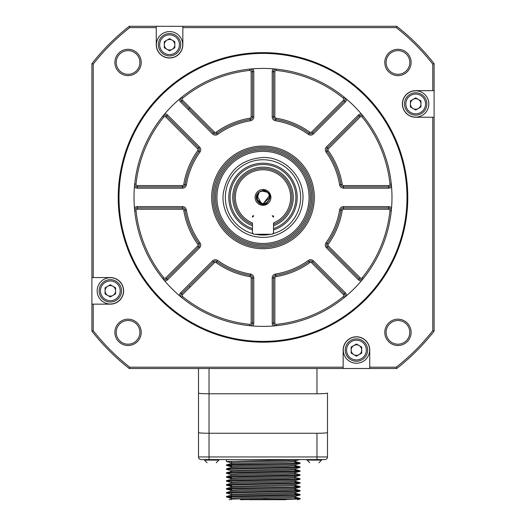 <?xml version="1.0" encoding="UTF-8"?>
<svg xmlns="http://www.w3.org/2000/svg" width="526" height="526" viewBox="0 0 526 526"><rect width="100%" height="100%" fill="white"/><g stroke="black" fill="none" stroke-linecap="round" stroke-linejoin="round"><path stroke-width="0.79" d="M253.788 234.254L252.473 232.939L252.473 222.958A27.641 27.641 0 0 1 241.059 180.589A27.641 27.641 0 0 1 284.941 180.589A27.641 27.641 0 0 1 273.527 222.958L273.527 232.939L272.212 234.254L253.788 234.254M273.527 216.357L272.212 215.831L273.527 217.146L273.527 216.357A0.526 0.526 0 0 0 273.001 215.831L272.212 215.831M252.999 215.831A0.526 0.526 0 0 0 252.473 216.357L252.473 217.146L253.788 215.831L252.999 215.831M263 189.505A7.897 7.897 0 0 1 269.838 201.353A7.897 7.897 0 0 1 256.162 201.353A7.897 7.897 0 0 1 263 189.505M273.527 225.785A30.271 30.271 0 0 0 287.242 179.274A30.271 30.271 0 0 0 238.758 179.274A30.271 30.271 0 0 0 252.473 225.785M273.527 224.378A28.956 28.956 0 0 0 273.901 224.227A28.956 28.956 0 0 1 273.527 224.378L273.98 224.194A28.956 28.956 0 0 0 263 168.445A28.956 28.956 0 0 0 252.02 224.194A28.956 28.956 0 0 0 252.138 224.24A28.956 28.956 0 0 1 252.02 224.194L252.473 224.378M273.527 223.892L273.98 224.194A28.956 28.956 0 0 1 273.954 224.207A28.956 28.956 0 0 0 273.98 224.194L273.888 224.135M326.462 247.831A3.952 3.952 0 0 1 326.048 242.736A77.651 77.651 0 0 0 339.638 209.927L342.235 210.354A1.315 1.315 0 0 1 343.537 209.249L343.537 207.934A2.63 2.63 0 0 0 340.933 210.137A78.972 78.972 0 0 1 327.113 243.505A2.63 2.63 0 0 0 327.389 246.904L326.462 247.831L358.37 279.747L359.304 278.813A2.63 2.63 0 0 0 363.21 278.609A128.982 128.982 0 0 0 391.285 210.841A2.63 2.63 0 0 0 388.668 207.934L388.668 206.613L343.537 206.613L343.537 207.934L388.668 207.934L388.668 209.249A1.315 1.315 0 0 1 389.976 210.702L391.285 210.841L391.561 207.875A3.952 3.952 0 0 0 388.668 206.613M164.29 47.767L169.55 50.805L174.816 47.767L174.816 41.685L169.55 38.648L164.29 41.685L164.29 47.767M346.575 350.079A9.869 9.869 0 0 1 356.45 340.204A9.869 9.869 0 0 1 366.32 350.079A9.869 9.869 0 0 1 356.45 359.948A9.869 9.869 0 0 1 346.575 350.079M367.635 350.079A11.191 11.191 0 0 0 356.45 338.889A11.191 11.191 0 0 0 345.26 350.079A11.191 11.191 0 0 0 356.45 361.263A11.191 11.191 0 0 0 367.635 350.079M434.101 331.143A217.166 217.166 0 0 1 396.735 368.502L129.264 368.502A217.166 217.166 0 0 1 91.899 331.143L91.899 63.666A217.166 217.166 0 0 1 129.264 26.3L396.735 26.3A217.166 217.166 0 0 1 434.101 63.666L434.101 331.143L432.786 330.69A215.851 215.851 0 0 1 396.282 367.187L369.739 367.187L369.739 368.502M272.212 277.938L273.527 277.938L273.527 323.069A2.63 2.63 0 0 0 276.433 325.686L273.474 325.962A3.952 3.952 0 0 1 272.212 323.069L272.212 277.938A3.952 3.952 0 0 1 275.525 274.039A77.651 77.651 0 0 0 308.335 260.449A3.952 3.952 0 0 1 313.43 260.863L345.345 292.778A3.952 3.952 0 0 1 346.496 295.711L344.208 297.611A128.982 128.982 0 0 1 276.433 325.686L276.301 324.378A1.315 1.315 0 0 1 274.848 323.069L274.848 277.938A1.315 1.315 0 0 1 275.946 276.637A80.287 80.287 0 0 0 309.873 262.586L309.104 261.521A78.972 78.972 0 0 1 275.736 275.341A2.63 2.63 0 0 0 273.527 277.938L274.848 277.938M141.211 62.456A13.163 13.163 0 0 0 128.055 49.293A13.163 13.163 0 0 0 114.892 62.456A13.163 13.163 0 0 0 128.055 75.619A13.163 13.163 0 0 0 141.211 62.456M116.207 62.456A11.848 11.848 0 0 1 128.055 50.608A11.848 11.848 0 0 1 139.896 62.456A11.848 11.848 0 0 1 128.055 74.297A11.848 11.848 0 0 1 116.207 62.456M199.538 247.831L167.63 279.747L165.762 277.886L197.677 245.971A1.315 1.315 0 0 0 197.815 244.274L198.887 243.505A2.63 2.63 0 0 1 198.611 246.904L199.538 247.831A3.952 3.952 0 0 0 199.952 242.736L198.887 243.505A78.972 78.972 0 0 1 185.067 210.137A2.63 2.63 0 0 0 182.463 207.934L182.463 206.613A3.952 3.952 0 0 1 186.362 209.927A77.651 77.651 0 0 0 199.952 242.736M166.92 40.167A5.267 5.267 0 0 1 174.816 44.723A5.267 5.267 0 0 1 166.92 49.286A5.267 5.267 0 0 1 166.92 40.167M167.63 279.747A3.952 3.952 0 0 1 164.691 280.897L162.79 278.609A2.63 2.63 0 0 0 166.696 278.813L198.611 246.904L197.677 245.971M183.765 184.455A1.315 1.315 0 0 1 182.463 185.56L182.463 188.19L137.332 188.19A3.952 3.952 0 0 1 134.439 186.927L134.715 183.969L136.024 184.1A127.667 127.667 0 0 1 163.81 117.022L162.79 116.193L164.691 113.905A3.952 3.952 0 0 1 167.63 115.056L199.538 146.971L198.611 147.898L166.696 115.99A2.63 2.63 0 0 0 162.79 116.193A128.982 128.982 0 0 0 134.715 183.969A2.63 2.63 0 0 0 137.332 186.875L182.463 186.875A2.63 2.63 0 0 0 185.067 184.665A78.972 78.972 0 0 1 198.887 151.297L197.815 150.528A80.287 80.287 0 0 0 183.765 184.455L186.362 184.876A77.651 77.651 0 0 1 199.952 152.067L198.887 151.297A2.63 2.63 0 0 0 198.611 147.898L197.677 148.832A1.315 1.315 0 0 1 197.815 150.528M273.527 229.961A34.223 34.223 0 0 0 259.436 163.369A34.223 34.223 0 0 0 252.473 229.961M326.462 146.971L328.323 148.832L360.238 116.917L359.304 115.99L327.389 147.898A2.63 2.63 0 0 0 327.113 151.297A78.972 78.972 0 0 1 340.933 184.665A2.63 2.63 0 0 0 343.537 186.875L388.668 186.875A2.63 2.63 0 0 0 391.285 183.969A128.982 128.982 0 0 0 363.21 116.193L361.309 113.905A3.952 3.952 0 0 0 358.37 115.056L359.304 115.99A2.63 2.63 0 0 1 363.21 116.193A128.982 128.982 0 0 1 391.285 183.969L391.561 186.927A3.952 3.952 0 0 1 388.668 188.19L343.537 188.19A3.952 3.952 0 0 1 339.638 184.876A77.651 77.651 0 0 0 326.048 152.067A3.952 3.952 0 0 1 326.462 146.971L358.37 115.056M353.814 345.516A5.267 5.267 0 0 1 361.71 350.079A5.267 5.267 0 0 1 353.814 354.636A5.267 5.267 0 0 1 353.814 345.516M253.788 323.069L252.473 323.069L252.473 277.938A2.63 2.63 0 0 0 250.264 275.341L250.475 274.039A3.952 3.952 0 0 1 253.788 277.938L253.788 323.069A3.952 3.952 0 0 1 252.526 325.962L249.567 325.686A128.982 128.982 0 0 1 181.792 297.611A2.63 2.63 0 0 1 181.588 293.705L182.515 294.639L214.43 262.724L213.497 261.797L181.588 293.705L180.655 292.778A3.952 3.952 0 0 0 179.504 295.711L181.792 297.611A128.982 128.982 0 0 0 249.567 325.686A2.63 2.63 0 0 0 252.473 323.069L251.152 323.069A1.315 1.315 0 0 1 249.699 324.378L249.567 325.686M313.43 260.863L311.57 262.724L343.485 294.639L344.412 293.705L312.503 261.797A2.63 2.63 0 0 0 309.104 261.521L308.335 260.449M272.212 116.871L274.848 116.871L274.848 71.74L273.527 71.74L273.527 116.871A2.63 2.63 0 0 0 275.736 119.468A78.972 78.972 0 0 1 309.104 133.288A2.63 2.63 0 0 0 312.503 133.012L313.43 133.939A3.952 3.952 0 0 1 308.335 134.354A77.651 77.651 0 0 0 275.525 120.763A3.952 3.952 0 0 1 272.212 116.871L272.212 71.74A3.952 3.952 0 0 1 273.474 68.84L276.433 69.116L276.301 70.431A127.667 127.667 0 0 1 343.379 98.217L344.208 97.192L346.496 99.092A128.982 128.982 0 0 1 361.309 113.905M250.475 120.763L250.264 119.468A2.63 2.63 0 0 0 252.473 116.871L253.788 116.871A3.952 3.952 0 0 1 250.475 120.763A77.651 77.651 0 0 0 217.665 134.354L216.896 133.288A78.972 78.972 0 0 1 250.264 119.468L250.054 118.166A80.287 80.287 0 0 0 216.127 132.217A1.315 1.315 0 0 1 214.43 132.079L182.515 100.17L181.588 101.097L213.497 133.012A2.63 2.63 0 0 0 216.896 133.288L216.127 132.217M313.016 197.401A50.016 50.016 0 0 0 263 147.385A50.016 50.016 0 0 0 212.984 197.401A50.016 50.016 0 0 0 263 247.417A50.016 50.016 0 0 0 313.016 197.401M369.739 367.187L369.739 350.079A13.295 13.295 0 0 0 356.45 336.785A13.295 13.295 0 0 0 343.156 350.079L343.156 368.502M263 150.022A47.379 47.379 0 0 0 221.965 221.091A47.379 47.379 0 0 0 304.035 221.091A47.379 47.379 0 0 0 263 150.022M263 243.466A46.064 46.064 0 0 1 216.936 197.401A46.064 46.064 0 0 1 263 151.337A46.064 46.064 0 0 1 309.064 197.401A46.064 46.064 0 0 1 263 243.466M100.453 290.852A9.869 9.869 0 0 0 110.322 300.721A9.869 9.869 0 0 0 120.198 290.852A9.869 9.869 0 0 0 110.322 280.976A9.869 9.869 0 0 0 100.453 290.852M115.588 293.889L110.322 296.927L105.062 293.889L105.062 287.807L110.322 284.77L115.588 287.807L115.588 293.889M389.976 210.702A127.667 127.667 0 0 1 362.19 277.781A1.315 1.315 0 0 1 360.238 277.886L359.304 278.813L327.389 246.904L328.323 245.971A1.315 1.315 0 0 1 328.185 244.274A80.287 80.287 0 0 0 342.235 210.354M434.101 63.666L432.786 64.119L432.786 90.663L415.678 90.663A13.295 13.295 0 0 0 402.383 103.951A13.295 13.295 0 0 0 415.678 117.245L434.101 117.245M361.71 347.035L356.45 343.997L351.184 347.035L351.184 353.117L356.45 356.155L361.71 353.117L361.71 347.035M263 246.102A48.701 48.701 0 0 0 305.172 173.054A48.701 48.701 0 0 0 220.828 173.054A48.701 48.701 0 0 0 263 246.102M263 190.728L263 189.827L263 190.728L264.756 191.056C272.014 192.641 270.39 204.404 263 203.983L256.727 199.38L259.226 192.016M404.487 103.951A11.191 11.191 0 0 1 415.678 92.767A11.191 11.191 0 0 1 426.862 103.951A11.191 11.191 0 0 1 415.678 115.141A11.191 11.191 0 0 1 404.487 103.951M97.165 290.852A13.163 13.163 0 0 1 116.904 279.451A13.163 13.163 0 0 1 116.904 302.246A13.163 13.163 0 0 1 97.165 290.852M137.332 206.613L137.332 209.249L182.463 209.249L182.463 207.934L137.332 207.934A2.63 2.63 0 0 0 134.715 210.841L134.439 207.875A3.952 3.952 0 0 1 137.332 206.613L182.463 206.613M273.527 228.573A32.901 32.901 0 0 0 289.543 177.959A32.901 32.901 0 0 0 236.457 177.959A32.901 32.901 0 0 0 252.473 228.573M411.108 62.456A13.163 13.163 0 0 0 397.945 49.293A13.163 13.163 0 0 0 384.789 62.456A13.163 13.163 0 0 0 397.945 75.619A13.163 13.163 0 0 0 411.108 62.456M386.104 62.456A11.848 11.848 0 0 1 397.945 50.608A11.848 11.848 0 0 1 409.793 62.456A11.848 11.848 0 0 1 397.945 74.297A11.848 11.848 0 0 1 386.104 62.456M121.513 290.852A11.191 11.191 0 0 0 110.322 279.661A11.191 11.191 0 0 0 99.138 290.852A11.191 11.191 0 0 0 110.322 302.036A11.191 11.191 0 0 0 121.513 290.852M264.821 191.405L261.724 191.267M260.935 191.49L259.969 191.918M257.004 195.593L261.383 203.457M262.296 203.634L263.736 203.628M268.832 194.35A6.582 6.582 0 0 1 268.911 194.502C270.068 197.592 269.391 200.202 266.873 202.332C258.075 209.124 251.882 191.234 263 191.129L266.393 192.135M307.092 459.586L307.092 460.112L309.722 462.742M204.43 459.586L204.43 460.112L207.06 462.742L204.43 460.112L218.908 460.112L216.278 462.742M231.677 463.794L286.486 462.176L295.507 461.697L295.507 460.71L240.053 462.203L231.019 462.683L231.019 463.649M226.482 468.811L300.116 466.878L300.044 467.41L226.41 469.35L226.482 468.811L231.105 467.575L286.479 466.128L295.507 465.642L295.507 464.682M295.507 464.655L240.047 466.148L231.019 466.634L231.019 467.594M226.482 472.762L300.116 470.829L300.044 471.362L226.41 473.295L226.482 472.762L231.105 471.52L286.473 470.073L295.507 469.593L295.507 468.607M300.044 467.41L295.421 468.653L231.019 470.579L231.019 471.546M226.482 476.707L300.116 474.774L300.044 475.307L226.41 477.246L226.482 476.707L231.105 475.471L286.473 474.025L295.513 473.538L295.507 472.552L240.053 474.044L231.019 474.531L231.019 475.491M226.482 480.659L300.116 478.726L300.044 479.258L226.41 481.191L226.482 480.659L231.105 479.416L286.479 477.97L295.507 477.49L295.507 476.523M295.507 476.503L240.047 477.996L231.013 478.476L231.019 479.442M226.482 484.604L300.116 482.671L300.044 483.203L226.41 485.143L226.482 484.604L231.105 483.368L286.473 481.921L295.507 481.435L295.507 480.455L240.06 481.941L231.019 482.427L231.019 483.387M231.019 487.359L286.479 485.866L295.507 485.386L295.507 484.426M300.044 483.203L295.421 484.446L231.019 486.372L231.019 487.339M226.482 492.5L300.116 490.567L300.044 491.1L226.41 493.04L226.482 492.5L231.105 491.264L286.473 489.818L295.507 489.331L295.507 488.371L240.053 489.844L231.019 490.324L231.019 491.284M231.019 495.255L286.473 493.763L295.507 493.283L295.507 492.323M300.044 491.1L295.428 492.343L231.019 494.269L231.019 495.236M229.093 499.7L231.105 499.161L286.479 497.714L295.507 497.234L295.507 496.268M300.044 495.051L226.41 496.985L226.482 496.452L300.116 494.519L300.044 495.051L295.428 496.294L240.053 497.741L231.019 498.221L231.019 499.181M240.5 499.7L295.763 498.773L300.116 498.464L294.849 498.129M300.116 494.519L294.849 494.177M300.116 490.567L294.849 490.225M300.116 486.622L300.037 487.155L226.41 489.088L226.482 488.555L289.741 487.102L300.116 486.622L294.849 486.28M300.116 482.671L294.849 482.329M300.116 478.726L295.428 477.444M300.116 474.774L295.421 473.492M300.116 470.829L294.849 470.487M231.677 469.192L229.231 469.1M300.116 466.878L294.849 466.536M300.116 462.926L300.044 463.465L226.41 465.398L226.482 464.866L289.747 463.413L300.116 462.926L294.849 462.591M299.577 459.586L226.41 461.447L226.489 459.586M300.116 498.964L277.399 499.7L286.026 499.7M226.41 461.447L231.105 462.729M226.41 465.398L231.677 465.74M226.41 469.35L231.105 470.625M226.41 473.295L231.105 474.577M226.41 477.246L231.677 477.582M226.41 481.191L231.105 482.473M294.849 482.829L297.295 482.921M226.41 485.143L231.677 485.478M226.41 489.088L231.677 489.43M226.41 493.04L231.105 494.315M226.41 496.985L231.677 497.326M277.399 499.7L249.127 499.7M209.039 459.586L324.858 459.586A2.63 2.63 0 0 0 327.494 456.949L327.494 432.563C326.856 432.983 323.345 433.22 316.961 433.26L209.039 433.26C202.655 433.22 199.144 432.983 198.506 432.563L198.506 456.949A2.63 2.63 0 0 0 201.142 459.586L209.039 459.586L209.039 456.949L198.506 456.949L198.506 393.073L198.506 432.563M327.494 432.563L327.494 393.073C326.856 393.501 323.345 393.731 316.961 393.777L209.039 393.777C202.655 393.731 199.144 393.501 198.506 393.073L198.506 368.502M327.494 393.073L327.494 456.949L209.039 456.949L209.039 368.502M343.287 350.079A13.163 13.163 0 0 0 363.032 361.474A13.163 13.163 0 0 0 363.032 338.678A13.163 13.163 0 0 0 343.287 350.079M413.041 99.394A5.267 5.267 0 0 0 413.041 108.514A5.267 5.267 0 0 0 420.938 103.951A5.267 5.267 0 0 0 413.041 99.394M420.938 106.995L420.938 100.913L415.678 97.875L410.411 100.913L410.411 106.995L415.678 110.033L420.938 106.995M405.802 103.951A9.869 9.869 0 0 0 415.678 113.826A9.869 9.869 0 0 0 425.547 103.951A9.869 9.869 0 0 0 415.678 94.082A9.869 9.869 0 0 0 405.802 103.951M402.515 103.951A13.163 13.163 0 0 1 422.26 92.556A13.163 13.163 0 0 1 422.26 115.352A13.163 13.163 0 0 1 402.515 103.951M159.68 44.723A9.869 9.869 0 0 0 169.55 54.599A9.869 9.869 0 0 0 179.425 44.723A9.869 9.869 0 0 0 169.55 34.854A9.869 9.869 0 0 0 159.68 44.723M180.74 44.723A11.191 11.191 0 0 0 169.55 33.539A11.191 11.191 0 0 0 158.365 44.723A11.191 11.191 0 0 0 169.55 55.914A11.191 11.191 0 0 0 180.74 44.723M156.393 44.723A13.163 13.163 0 0 1 176.131 33.329A13.163 13.163 0 0 1 176.131 56.124A13.163 13.163 0 0 1 156.393 44.723M107.692 286.289A5.267 5.267 0 0 0 107.692 295.408A5.267 5.267 0 0 0 115.588 290.852A5.267 5.267 0 0 0 107.692 286.289M396.735 368.502L396.282 367.187M343.156 367.187L129.718 367.187L129.264 368.502M91.899 331.143L93.214 330.69L93.214 304.146L91.899 304.146M93.214 304.146L110.322 304.146A13.295 13.295 0 0 0 123.617 290.852A13.295 13.295 0 0 0 110.322 277.557L91.899 277.557M93.214 277.557L93.214 64.119L91.899 63.666M129.264 26.3L129.718 27.615L156.261 27.615L156.261 26.3M156.261 27.615L156.261 44.723A13.295 13.295 0 0 0 169.55 58.018A13.295 13.295 0 0 0 182.844 44.723L182.844 26.3M182.844 27.615L396.282 27.615L396.735 26.3M432.786 90.663L434.101 90.663M432.786 117.245L432.786 330.69M432.786 64.119A215.851 215.851 0 0 0 396.282 27.615M129.718 27.615A215.851 215.851 0 0 0 93.214 64.119M93.214 330.69A215.851 215.851 0 0 0 129.718 367.187M384.789 332.347A13.163 13.163 0 0 1 397.945 319.19A13.163 13.163 0 0 1 411.108 332.347A13.163 13.163 0 0 1 397.945 345.51A13.163 13.163 0 0 1 384.789 332.347M114.892 332.347A13.163 13.163 0 0 1 128.055 319.19A13.163 13.163 0 0 1 141.211 332.347A13.163 13.163 0 0 1 128.055 345.51A13.163 13.163 0 0 1 114.892 332.347M409.793 332.347A11.848 11.848 0 0 0 397.945 320.505A11.848 11.848 0 0 0 386.104 332.347A11.848 11.848 0 0 0 397.945 344.195A11.848 11.848 0 0 0 409.793 332.347M116.207 332.347A11.848 11.848 0 0 1 128.055 320.505A11.848 11.848 0 0 1 139.896 332.347A11.848 11.848 0 0 1 128.055 344.195A11.848 11.848 0 0 1 116.207 332.347M118.219 197.401A144.781 144.781 0 0 1 263 52.626A144.781 144.781 0 0 1 407.781 197.401A144.781 144.781 0 0 1 263 342.183A144.781 144.781 0 0 1 118.219 197.401M119.014 197.401A143.986 143.986 0 0 1 334.996 72.706A143.986 143.986 0 0 1 334.996 322.103A143.986 143.986 0 0 1 119.014 197.401M263 68.419A128.982 128.982 0 0 1 374.703 261.895A128.982 128.982 0 0 1 151.297 261.895A128.982 128.982 0 0 1 263 68.419M391.285 210.841A128.982 128.982 0 0 1 363.21 278.609L361.309 280.897A3.952 3.952 0 0 1 358.37 279.747M253.788 71.74L251.152 71.74L251.152 116.871L252.473 116.871L252.473 71.74A2.63 2.63 0 0 0 249.567 69.116L252.526 68.84A3.952 3.952 0 0 1 253.788 71.74L253.788 116.871M180.655 102.031L181.588 101.097L213.497 133.012L212.57 133.939L180.655 102.031A3.952 3.952 0 0 1 179.504 99.092L181.792 97.192L182.621 98.217A1.315 1.315 0 0 0 182.515 100.17M211.669 197.401A51.331 51.331 0 0 1 263 146.07A51.331 51.331 0 0 1 314.331 197.401A51.331 51.331 0 0 1 263 248.732A51.331 51.331 0 0 1 211.669 197.401M181.588 101.097A2.63 2.63 0 0 1 181.792 97.192M272.212 71.74L273.527 71.74A2.63 2.63 0 0 1 276.433 69.116M346.496 99.092A3.952 3.952 0 0 1 345.345 102.031L343.485 100.17L311.57 132.079L312.503 133.012L344.412 101.097A2.63 2.63 0 0 0 344.208 97.192M345.345 292.778L344.412 293.705A2.63 2.63 0 0 1 344.208 297.611A128.982 128.982 0 0 1 276.433 325.686M162.79 278.609A128.982 128.982 0 0 1 134.715 210.841A128.982 128.982 0 0 0 162.79 278.609L163.81 277.781A127.667 127.667 0 0 1 136.024 210.702L134.715 210.841M180.655 292.778L212.57 260.863L213.497 261.797A2.63 2.63 0 0 1 216.896 261.521A78.972 78.972 0 0 0 250.264 275.341L250.054 276.637A80.287 80.287 0 0 1 216.127 262.586L217.665 260.449A77.651 77.651 0 0 0 250.475 274.039M270.673 234.254A37.642 37.642 0 0 1 255.327 234.254M253.308 233.774A37.642 37.642 0 0 1 232.157 175.822A37.642 37.642 0 0 1 293.843 175.822A37.642 37.642 0 0 1 272.692 233.774M252.02 224.194L252.473 223.892M263 189.827C271.14 192.766 272.271 197.362 266.393 203.634C259.949 207.5 252.592 197.927 258.259 192.838A6.582 6.582 0 0 1 264.756 191.056M266.031 203.24L263 203.983L257.273 200.649L257.352 194.022M269.365 195.738L263 203.983L256.964 200.025L258.194 192.904M269.575 197.598L263 203.983M190.103 107.751A115.542 115.542 0 0 0 188.071 109.447A115.542 115.542 0 0 1 190.103 107.751M189.084 286.21A115.542 115.542 0 0 0 190.103 287.051A115.542 115.542 0 0 1 189.084 286.21M253.262 216.357L252.473 216.357M182.463 185.56L137.332 185.56L137.332 188.19M167.63 115.056L165.762 116.917L197.677 148.832M213.497 133.012L214.43 132.079M251.152 116.871A1.315 1.315 0 0 1 250.054 118.166M275.525 120.763L275.946 118.166A1.315 1.315 0 0 1 274.848 116.871M308.335 134.354L309.873 132.217A80.287 80.287 0 0 0 275.946 118.166M311.57 132.079A1.315 1.315 0 0 1 309.873 132.217M388.668 188.19L388.668 185.56L343.537 185.56L343.537 188.19M326.048 152.067L328.185 150.528A1.315 1.315 0 0 1 328.323 148.832M339.638 184.876L342.235 184.455A80.287 80.287 0 0 0 328.185 150.528M343.537 185.56A1.315 1.315 0 0 1 342.235 184.455M343.537 209.249L388.668 209.249M360.238 277.886L328.323 245.971M326.048 242.736L328.185 244.274M275.525 274.039L275.946 276.637M272.212 323.069L274.848 323.069M309.873 262.586A1.315 1.315 0 0 1 311.57 262.724M253.788 277.938L251.152 277.938L251.152 323.069M182.463 188.19A3.952 3.952 0 0 0 186.362 184.876M214.43 262.724A1.315 1.315 0 0 1 216.127 262.586M251.152 71.74A1.315 1.315 0 0 0 249.699 70.431A127.667 127.667 0 0 0 182.621 98.217M212.57 133.939A3.952 3.952 0 0 0 217.665 134.354M318.94 462.742L321.57 460.112L307.092 460.112M279.096 499.174L263.263 499.174M316.961 459.586L316.961 433.26M316.961 368.502L316.961 393.777M199.538 146.971A3.952 3.952 0 0 1 199.952 152.067M212.57 260.863A3.952 3.952 0 0 1 217.665 260.449M339.638 209.927A3.952 3.952 0 0 1 343.537 206.613M345.345 102.031L313.43 133.939M249.699 70.431L249.567 69.116M363.21 116.193L362.19 117.022A127.667 127.667 0 0 1 389.976 184.1L391.285 183.969M362.19 277.781L363.21 278.609M344.208 297.611L343.379 296.592A127.667 127.667 0 0 1 276.301 324.378M249.699 324.378A127.667 127.667 0 0 1 182.621 296.592L181.792 297.611M197.815 244.274A80.287 80.287 0 0 1 183.765 210.354L186.362 209.927M137.332 185.56A1.315 1.315 0 0 1 136.024 184.1M165.762 116.917A1.315 1.315 0 0 0 163.81 117.022M274.848 71.74A1.315 1.315 0 0 1 276.301 70.431M343.485 100.17A1.315 1.315 0 0 0 343.379 98.217M360.238 116.917A1.315 1.315 0 0 1 362.19 117.022M388.668 185.56A1.315 1.315 0 0 0 389.976 184.1M343.485 294.639A1.315 1.315 0 0 1 343.379 296.592M182.515 294.639A1.315 1.315 0 0 0 182.621 296.592M251.152 277.938A1.315 1.315 0 0 0 250.054 276.637M165.762 277.886A1.315 1.315 0 0 1 163.81 277.781M183.765 210.354A1.315 1.315 0 0 0 182.463 209.249M137.332 209.249A1.315 1.315 0 0 0 136.024 210.702M263 157.491C286.019 156.761 306.033 179.267 302.647 202.01C300.754 223.254 279.451 240.08 258.391 237.048C237.147 235.155 220.322 213.852 223.353 192.792C227.673 171.022 240.888 159.26 263 157.491M231.677 461.111L231.677 462.558M231.677 463.544L231.677 464.563M231.677 465.056L231.677 466.503M231.677 471.441L231.677 472.46M231.677 476.904L231.677 478.351M231.677 480.849L231.677 482.296M231.677 484.801L231.677 486.248M231.677 487.234L231.677 488.253M231.677 488.746L231.677 490.199M231.677 492.698L231.677 494.144M231.677 495.13L231.677 496.149M231.677 496.649L231.677 498.096M294.849 459.816L294.849 460.835M294.849 461.821L294.849 463.268M294.849 465.773L294.849 467.219M294.849 469.718L294.849 471.164M294.849 471.658L294.849 472.683M294.849 473.67L294.849 475.116M294.849 475.609L294.849 476.628M294.849 477.615L294.849 479.061M294.849 481.566L294.849 483.013M294.849 485.511L294.849 486.958M294.849 487.457L294.849 488.476M294.849 489.463L294.849 490.909M294.849 493.408L294.849 494.854M294.849 497.359L294.849 498.806M321.57 460.112L321.57 459.586M218.908 460.112L218.908 459.586M231.677 499.174L231.151 499.7M231.105 463.623L226.482 464.866M295.428 461.65L300.044 462.887M295.428 465.595L300.044 466.838M295.421 469.547L300.044 470.783M295.421 481.389L300.044 482.631M231.105 487.313L226.482 488.555M295.421 485.34L300.044 486.583M295.421 489.285L300.044 490.528M231.105 495.209L226.482 496.452M295.421 493.237L300.044 494.479M295.421 497.188L300.044 498.424M297.433 499.7L300.044 499.003M231.105 498.267L226.482 497.024M295.421 488.398L300.044 487.155M231.105 490.37L226.482 489.127M231.105 486.418L226.482 485.182M295.421 480.494L300.044 479.258M295.421 476.549L300.037 475.307M231.105 478.522L226.489 477.286M295.421 472.598L300.044 471.362M295.421 464.701L300.044 463.465M231.105 466.68L226.482 465.438M295.421 460.756L300.044 459.514M300.116 498.957L300.116 498.464"/></g></svg>
